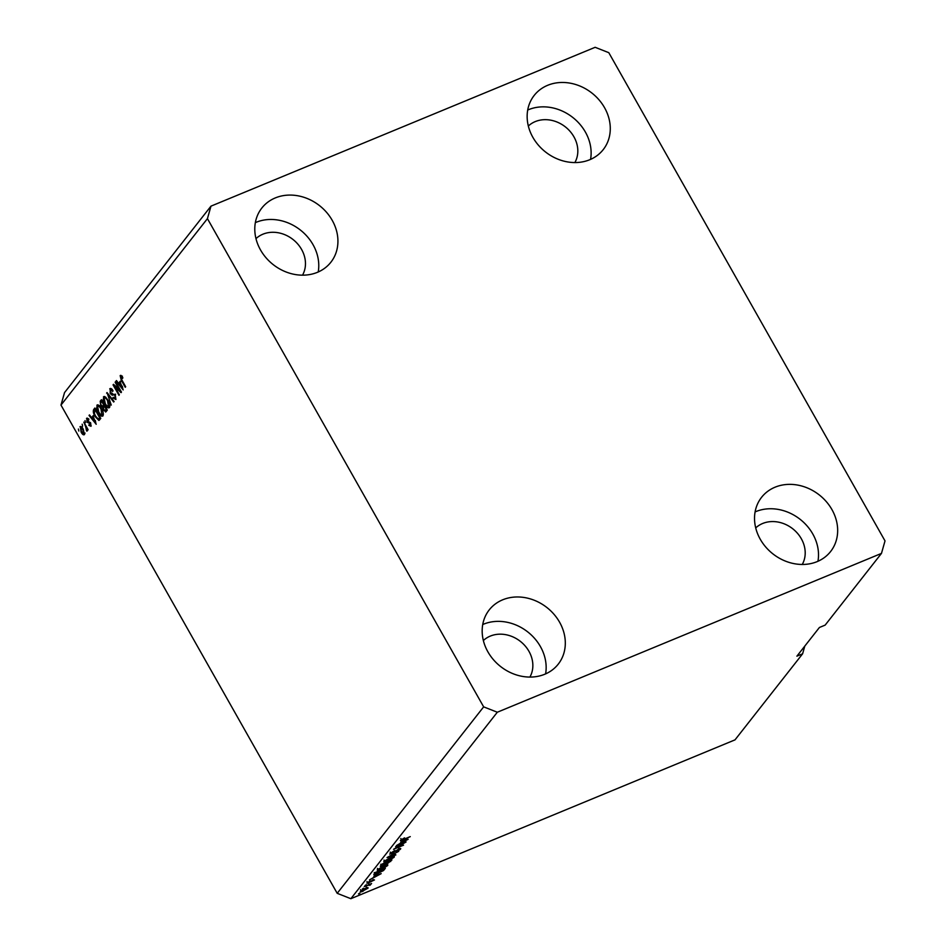 <?xml version="1.0" encoding="UTF-8"?>
<svg xmlns="http://www.w3.org/2000/svg" width="946" height="946" viewBox="0 0 946 946"><rect width="100%" height="100%" fill="white"/><g stroke="black" fill="none" stroke-linecap="round" stroke-linejoin="round"><path stroke-width="1.42" d="M302.519 275.18A29.846 25.495 38.1 0 0 296.476 242.625A29.846 25.495 38.1 0 0 262.893 234.206A29.846 25.495 38.1 0 0 255.988 238.629M529.902 677.076A29.846 25.495 38.1 0 0 523.859 644.522A29.846 25.495 38.1 0 0 490.276 636.102A29.846 25.495 38.1 0 0 483.371 640.525M802.255 564.466A29.846 25.495 38.1 0 0 796.213 531.912A29.846 25.495 38.1 0 0 762.63 523.493A29.846 25.495 38.1 0 0 755.724 527.915M574.872 162.57A29.846 25.495 38.1 0 0 568.83 130.016A29.846 25.495 38.1 0 0 535.247 121.596A29.846 25.495 38.1 0 0 528.341 126.019M547.663 85.306A43.883 37.497 -141.9 0 1 598.972 99.791A43.883 37.497 -141.9 0 1 603.229 149.622A43.883 37.497 -141.9 0 1 589.772 159.72A43.883 37.497 -141.9 0 1 538.451 145.235A43.883 37.497 -141.9 0 1 534.206 95.404A43.883 37.497 -141.9 0 1 547.663 85.306M527.714 110.02A43.883 37.497 -141.9 0 1 528.507 109.689A43.883 37.497 -141.9 0 1 573.11 117.718A43.883 37.497 -141.9 0 1 590.564 159.389M775.046 487.202A43.883 37.497 -141.9 0 1 826.355 501.687A43.883 37.497 -141.9 0 1 830.612 551.518A43.883 37.497 -141.9 0 1 817.155 561.617A43.883 37.497 -141.9 0 1 765.834 547.131A43.883 37.497 -141.9 0 1 761.589 497.3A43.883 37.497 -141.9 0 1 775.046 487.202M755.097 511.916A43.883 37.497 -141.9 0 1 755.889 511.585A43.883 37.497 -141.9 0 1 800.493 519.614A43.883 37.497 -141.9 0 1 817.947 561.285M502.681 599.811A43.883 37.497 -141.9 0 1 554.001 614.297A43.883 37.497 -141.9 0 1 558.258 664.127A43.883 37.497 -141.9 0 1 544.79 674.238A43.883 37.497 -141.9 0 1 493.481 659.74A43.883 37.497 -141.9 0 1 489.224 609.91A43.883 37.497 -141.9 0 1 502.681 599.811M482.744 624.526A43.883 37.497 -141.9 0 1 483.536 624.194A43.883 37.497 -141.9 0 1 528.128 632.224A43.883 37.497 -141.9 0 1 545.594 673.895M275.31 197.915A43.883 37.497 -141.9 0 1 326.618 212.401A43.883 37.497 -141.9 0 1 330.875 262.231A43.883 37.497 -141.9 0 1 317.407 272.33A43.883 37.497 -141.9 0 1 266.098 257.844A43.883 37.497 -141.9 0 1 261.841 208.014A43.883 37.497 -141.9 0 1 275.31 197.915M255.361 222.629A43.883 37.497 -141.9 0 1 256.153 222.298A43.883 37.497 -141.9 0 1 300.745 230.327A43.883 37.497 -141.9 0 1 318.211 271.999M608.798 52.68L885.018 540.911L881.471 553.398L825.149 625.117L819.413 627.482L796.887 656.169L802.61 653.804L735.018 739.855L350.86 898.7L337.202 893.32L60.982 405.089L64.529 392.602L210.982 206.145L595.14 47.3L608.798 52.68M119.846 390.497L115.152 382.208L115.566 381.687L121.466 392.105L121.029 392.661L114.667 386.476L119.362 394.778L118.948 395.298L113.059 384.88L113.496 384.324L120.426 390.26M110.765 388.463L109.712 388.901C110.623 387.978 111.723 388.593 113.023 390.745L112.692 391.396L110.375 390.166L110.587 392.957L115.365 395.192L115.838 399.496L112.858 397.935L113.201 397.273L115.128 398.301L114.939 395.688L114.218 394.789L112.207 395.227L110.185 393.512L110.197 388.51M110.989 388.534L110.375 390.166M114.915 394.494L112.207 395.227L113.638 394.636L111.628 392.921M111.25 405.101L107.028 392.555L114.099 401.482L113.674 402.015L107.525 394.021L111.25 405.101M104.415 396.492L103.433 396.906L105.514 397.06L107.939 400.123C109.736 403.162 110.256 405.657 109.476 407.596C108.104 408.412 106.567 407.288 104.888 404.226L103.173 399.969L103.871 396.551M97.864 404.841L96.87 405.255L98.963 405.408L101.388 408.471C103.185 411.51 103.693 413.993 102.925 415.944C101.541 416.76 100.016 415.637 98.337 412.574L96.61 408.317L97.32 404.9M92.945 415.838L96.196 424.269L89.042 415.46L89.468 414.916L91.573 417.588L93.453 415.625M78.825 431.033L78.388 429.023L78.825 431.033M881.471 553.398L497.312 712.232L483.654 706.863L337.202 893.32M483.654 706.863L207.434 218.632L60.982 405.089M80.682 426.469L79.972 426.764C80.978 426.173 82.089 427.013 83.295 429.283L84.419 434.616C83.437 435.207 82.337 434.391 81.143 432.168L80.292 426.516M82.609 426.208L82.184 424.198L82.609 426.208M85.625 426.563L83.816 422.105L88.108 429.685L87.694 430.205L87.008 428.999L87.292 430.962L86.665 431.045L85.625 426.563L86.204 426.327M86.216 429.768L87.115 429.318M85.424 422.614L84.998 420.603L85.424 422.614M87.28 418.132L86.5 418.451L88.853 419.646L88.522 420.308L87.091 419.575L87.221 421.431L90.65 422.968L90.958 426.279L88.794 425.31L89.137 424.648L90.331 425.215L90.319 423.642L86.914 422.129L86.866 418.156M88.747 418.806L87.091 419.575M95.191 416.678C93.382 413.686 92.885 411.297 93.713 409.5L94.872 408.022L100.773 418.439L98.928 420.462L95.191 416.678L95.771 416.441M106.106 411.652L103.54 410.41L102.747 407.667L100.761 405.799L100.217 401.222L101.435 399.685L107.324 410.103L105.621 412.054M119.941 381.475L123.181 389.918L116.027 381.096L116.453 380.552L118.557 383.225L120.438 381.262M120.792 375.337L120.166 375.586L121.206 375.538L122.862 377.761L122.519 378.412L120.84 376.827L120.875 378.14L125.664 386.76L125.25 387.281L121.254 380.209L120.166 375.586L121.206 375.538M122.401 376.141L120.84 376.827M497.312 712.232L350.86 898.7M403.599 843.347L395.617 846.646L406.059 841.975L395.96 847.959L403.552 845.168L393.512 849.319L403.434 843.063M391.798 853.907L390.119 853.529L394.825 850.454L391.254 853.091L392.176 853.398L398.881 848.858L400.489 849.189L396.279 851.968L399.295 849.685L398.443 849.39L391.62 853.588M389.823 854.238L390.119 853.529M391.005 852.653L392.176 853.398M400.737 848.55L400.489 849.189L400.075 848.467M399.295 849.685L398.29 849.13M395.854 854.971L387.056 857.537L398.692 851.353L388.463 856.757L395.653 854.616M383.828 861.534L390.414 857.478C393.441 856.177 394.683 856.118 394.127 857.277L387.411 861.404L384.206 862.374L383.769 861.617M394.376 856.591L394.127 857.277L393.642 856.437M377.277 869.882L383.851 865.815C386.89 864.526 388.12 864.455 387.564 865.625L380.848 869.741L377.655 870.722L377.218 869.965M387.825 864.94L387.564 865.625L387.091 864.786M363.713 888.495L362.271 889.098L363.548 888.211M363.181 891.144C360.958 892.102 360.036 892.173 360.426 891.333L365.31 888.365C367.497 887.419 368.384 887.372 367.994 888.199L363.016 890.848M400.572 840.225L404.545 837.849L402.074 839.965L410.257 836.631L403.031 839.965C401.057 840.852 400.241 840.935 400.572 840.225L400.395 840.663M374.64 875.925L381.191 873.643L369.496 879.898L373.268 877.675L374.45 875.594M368.29 883.351L366.906 883.091L370.229 880.88L368.514 882.902L373.303 879.65L374.474 879.946L368.112 883.044M367.71 882.322L368.514 882.902M366.48 884.983L365.038 885.574L366.315 884.699M367.651 885.503L364.269 886.544L371.565 883.529L370.028 885.267L367.486 885.22M369.839 884.25L370.69 884.404M369.555 885.101L368.869 884.652M359.918 893.32L358.487 893.923L359.764 893.036M377.738 873.761C374.699 875.074 373.516 875.145 374.167 873.95L375.337 872.472L385.365 868.322L383.449 870.604L377.584 873.465M373.836 874.731L374.167 873.95M382.432 865.968C380.517 866.725 379.925 866.631 380.67 865.661L381.888 864.124L391.928 859.973L387.091 863.946L382.255 865.661M380.339 866.394L380.67 865.661M401.624 841.562L408.175 839.279L396.48 845.535L400.253 843.324L401.435 841.231M802.61 653.804L804.81 646.071M207.434 218.632L210.982 206.145M378.234 874.873L375.68 875.606L374.569 877.025L379.949 874.329L378.045 874.553M374.238 876.434L374.569 877.025M369.519 884.38L370.028 885.267M361.266 890.553L363.524 890.647L366.953 888.625L366.208 886.875M366.953 888.625L364.908 888.885L361.372 891.167L360.532 889.678M383.78 869.327L375.396 873.395L375.869 874.045L378.164 873.229L382.338 870.994L383.627 869.043M375.065 872.815L375.869 874.045M378.211 868.972L378.459 869.386C378.057 870.261 379.003 870.19 381.297 869.208L386.394 866.11L385.743 864.1M386.394 866.11C386.796 865.235 385.802 865.306 383.426 866.347L378.27 869.894L377.43 868.404M390.343 860.978L387.34 862.22L386.311 863.615L389.669 861.83L390.178 860.694M385.956 862.977L387.34 863.497M386.003 862.421L382.657 864.159L381.581 865.708L380.741 864.218M381.203 864.999L382.834 865.448L386.169 862.705M384.774 860.624L385.01 861.049C384.608 861.912 385.554 861.853 387.848 860.86L392.945 857.774L392.294 855.763M392.945 857.774C393.347 856.887 392.365 856.958 389.989 857.998L384.821 861.546L383.981 860.056M405.219 840.521L402.665 841.254L401.553 842.661L406.934 839.965L405.03 840.19M84.655 434.119L83.934 433.54M81.108 427.58L81.167 426.658M85.069 433.067L83.638 433.658L82.893 429.815L80.576 427.864L81.51 431.577L83.816 433.516L84.714 433.15M82.196 427.119L80.576 427.864M87.138 429.389L86.429 429.673M87.103 427.923L86.429 428.195M91.194 425.842L90.579 425.203M89.421 425.05L88.794 425.31M90.591 422.862L89.835 423.169M90.568 422.732L88.345 421.538M87.54 421.881L86.914 422.129M87.588 419.279L87.694 418.321M92.956 417.919L92.401 417.245M89.681 415.188L89.042 415.46M93.666 416.157L91.573 417.588M94.848 420.734L93.5 417.221L92.401 418.629L95.783 422.933L95.345 420.521M94.635 410.422L95.144 408.909L93.713 409.5M99.72 419.788L98.68 419.007M100.241 417.517L99.673 417.754L95.156 409.76L94.328 413.426L95.617 416.181L98.313 419.137L100.489 417.943M98.313 419.137L99.673 417.754M99.744 418.534L98.621 419.007M103.09 415.684L101.967 414.951M97.272 408.045L96.61 408.317M97.876 406.212L98.148 404.912M102.96 414.419L101.92 414.975L100.962 408.968C99.72 406.697 98.585 405.858 97.568 406.461L98.762 412.078L100.264 414.218L103.362 414.265M99.33 405.621L97.568 406.461M101.163 402.109L101.837 400.395M106.33 411.368L105.467 410.564M104.143 410.162L103.54 410.41M103.693 407.277L102.747 407.667M103.871 407.04L102.913 406.295M104.356 404.841L103.776 405.077L101.707 401.423L100.572 403.091L101.163 405.278L103.019 406.035L102.57 406.437L104.592 405.266M106.803 409.169L106.224 409.405L104.462 406.295L103.398 407.821L103.859 409.724L105.562 410.257L105.041 410.741L107.04 409.594M106.993 409.665L105.562 410.257L106.224 409.405M104.462 405.444L103.019 406.035L103.776 405.077M109.641 407.336L108.518 406.614L107.513 400.631C106.271 398.349 105.148 397.521 104.119 398.112L105.313 403.741L106.815 405.869L109.913 405.917M103.824 399.709L103.173 399.969M104.427 397.876L104.699 396.575M109.523 406.082L108.483 406.626M105.881 397.273L104.119 398.112M107.241 392.838L106.602 393.098M116.015 399.224L115.069 398.455M113.461 397.675L112.858 397.935M115.649 394.198L113.638 394.636M110.777 393.276L110.185 393.512M115.4 386.169L114.667 386.476M113.768 384.584L113.059 384.88M119.941 383.568L119.397 382.882M116.665 380.836L116.027 381.096M120.65 381.794L118.557 383.225M121.833 386.37L120.485 382.87L119.385 384.277L122.767 388.57L122.33 386.169M121.975 376.366L121.123 376.709M121.372 376.567L121.336 375.657M383.816 868.96L384.253 869.729M390.213 860.683L390.698 861.534M386.169 862.35L386.618 863.142M90.52 422.756L89.137 423.323M101.648 400.631L100.217 401.222M114.632 394.305L113.437 394.789M401.648 839.965L400.808 838.475M367.781 883.02L366.942 881.53M369.602 884.936L368.763 883.446M375.077 874.057L374.238 872.567M386.323 863.698L385.471 862.208M391.053 853.576L390.201 852.086M399.496 849.224L398.656 847.734M86.334 429.732L87.765 429.141M98.455 419.102L99.886 418.51M110.706 389.906L112.136 389.303M113.331 394.837L114.762 394.245"/></g></svg>
